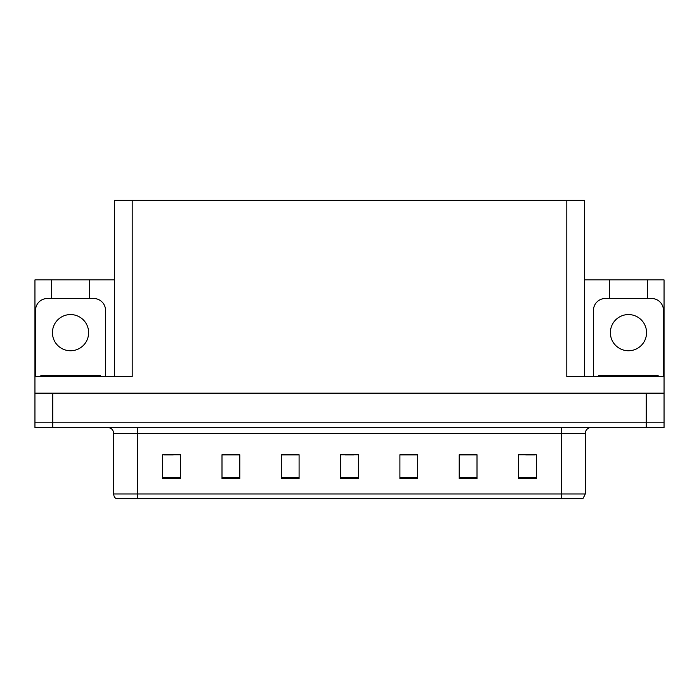 <?xml version="1.0" encoding="UTF-8"?>
<svg xmlns="http://www.w3.org/2000/svg" width="699" height="699" viewBox="0 0 699 699"><rect width="100%" height="100%" fill="white"/><g stroke="black" fill="none" stroke-linecap="round" stroke-linejoin="round"><path stroke-width="1.05" d="M114.418 376.543L114.418 200.29L566.793 200.29L566.793 376.543L664.05 376.543L664.05 393.144L34.95 393.144L34.95 422.799L52.74 422.799L34.95 422.799L34.95 427.543L52.74 427.543L52.74 422.799L646.26 422.799L52.74 422.799L52.74 393.144M51.551 298.499L51.551 279.88L34.95 279.88L34.95 376.543L132.207 376.543L132.207 200.29M34.95 376.543L34.95 393.144M52.74 427.543L664.05 427.543L664.05 422.799L646.26 422.799L664.05 422.799L664.05 393.144M647.449 298.499L647.449 279.88L664.05 279.88L664.05 376.543M566.793 200.29L584.582 200.29L584.582 376.543M584.582 279.88L609.493 279.88L609.493 298.499M89.507 298.499L89.507 279.88L114.418 279.88M51.551 279.88L89.507 279.88M647.449 279.88L609.493 279.88M585.29 493.966L582.922 498.71L561.568 498.71L561.568 493.966L585.29 493.966L585.29 433.476A5.933 5.933 0 0 1 591.223 427.543M561.568 498.71L116.078 498.71A5.933 5.933 0 0 1 113.71 493.966L113.71 433.476C113.352 429.876 111.377 427.893 107.777 427.543M536.308 478.483L536.308 454.761L518.518 454.761L518.518 478.483L536.308 478.483M477.006 478.483L477.006 454.761L459.217 454.761L459.217 478.483L477.006 478.483M417.696 478.483L417.696 454.761L399.907 454.761L399.907 478.483L417.696 478.483M180.482 478.483L180.482 454.761L162.692 454.761L162.692 478.483L180.482 478.483M239.783 478.483L239.783 454.761L221.994 454.761L221.994 478.483L239.783 478.483M299.093 478.483L299.093 454.761L281.304 454.761L281.304 478.483L299.093 478.483M358.395 478.483L358.395 454.761L340.605 454.761L340.605 478.483L358.395 478.483M550.777 498.71L148.223 498.71M476.473 454.883L468.942 454.883M460.047 454.883L477.006 454.883M525.753 454.883L534.648 454.883M295.773 454.883L288.241 454.883M221.994 454.883L238.953 454.883M230.058 454.883L222.527 454.883M164.352 454.883L173.247 454.883M410.759 454.883L403.227 454.883M345.053 454.883L353.947 454.883M299.093 454.883L281.304 454.883M417.696 454.883L399.907 454.883M70.529 314.567A18.087 18.087 0 0 0 52.442 332.654A18.087 18.087 0 0 0 70.529 350.749A18.087 18.087 0 0 0 88.624 332.654A18.087 18.087 0 0 0 70.529 314.567M35.544 376.543L35.544 310.356A11.857 11.857 0 0 1 47.401 298.499L93.657 298.499A11.857 11.857 0 0 1 105.523 310.356L105.523 376.543M628.471 314.567A18.087 18.087 0 0 0 610.376 332.654A18.087 18.087 0 0 0 628.471 350.749A18.087 18.087 0 0 0 646.558 332.654A18.087 18.087 0 0 0 628.471 314.567M593.477 376.543L593.477 310.356A11.857 11.857 0 0 1 605.343 298.499L651.599 298.499A11.857 11.857 0 0 1 663.456 310.356L663.456 376.543M40.883 376.543L40.883 375.354L100.184 375.354L100.184 376.543M658.117 375.354L658.117 376.543L658.117 375.354L598.816 375.354L598.816 376.543M646.26 393.144L646.26 427.543M561.568 427.543L561.568 433.476L113.71 433.476M585.29 433.476L561.568 433.476L561.568 493.966L137.432 493.966L137.432 498.71M113.71 493.966L137.432 493.966L137.432 427.543M358.395 477.662L340.605 477.662M299.093 477.662L281.304 477.662M239.783 477.662L221.994 477.662M180.482 477.662L162.692 477.662M417.696 477.662L399.907 477.662M477.006 477.662L459.217 477.662M536.308 477.662L518.518 477.662M97.222 375.354L97.222 376.543M43.845 375.354L43.845 376.543M655.155 375.354L655.155 376.543M601.778 375.354L601.778 376.543"/></g></svg>
